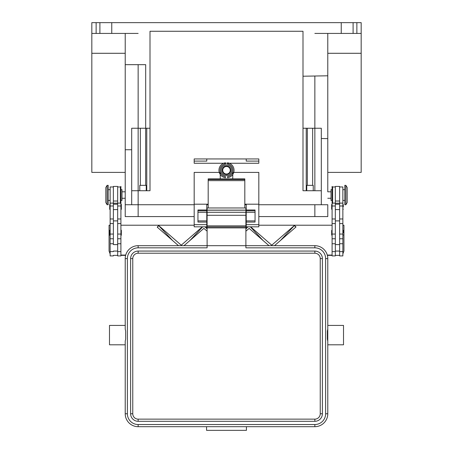<?xml version="1.0" encoding="UTF-8"?>
<svg xmlns="http://www.w3.org/2000/svg" width="453" height="453" viewBox="0 0 453 453"><rect width="100%" height="100%" fill="white"/><g stroke="black" fill="none" stroke-linecap="round" stroke-linejoin="round"><path stroke-width="0.68" d="M335.322 206.891L335.322 209.586L339.631 209.586L339.631 186.421L335.322 186.421L335.322 206.891M113.369 206.891L113.369 220.9L113.369 218.969L110.136 218.969L110.136 223.589L110.136 205.99L110.136 209.586L110.136 205.99L113.369 205.99L113.369 206.891M117.678 223.589L120.911 223.589L120.911 218.969L117.678 218.969L117.678 220.9L117.678 205.99L120.911 205.99L120.911 209.586L120.911 186.421L120.373 186.959L120.373 203.12L120.911 203.657M226.5 175.645A5.385 5.385 0 0 1 221.115 170.26A5.385 5.385 0 0 1 226.5 164.869A5.385 5.385 0 0 1 231.885 170.26A5.385 5.385 0 0 1 226.5 175.645M226.5 174.569A4.309 4.309 0 0 0 230.809 170.26A4.309 4.309 0 0 0 226.5 165.951A4.309 4.309 0 0 0 222.191 170.26A4.309 4.309 0 0 0 226.5 174.569M194.178 216.585L125.221 216.585L125.221 204.733L194.178 204.733L138.148 204.733L138.148 190.73L150 190.73L150 31.268L303 31.268L303 190.73L321.313 190.73L321.313 128.239L312.649 128.239L312.649 185.345M258.822 216.585L327.779 216.585L327.779 204.733L258.822 204.733L327.779 204.733L321.313 204.733L321.313 190.73M246.217 204.733L244.818 204.733L246.217 204.733M208.182 204.733L206.783 204.733L208.182 204.733M222.729 170.26A3.771 3.771 0 0 0 226.5 174.031A3.771 3.771 0 0 0 230.271 170.26A3.771 3.771 0 0 0 226.5 166.489A3.771 3.771 0 0 0 222.729 170.26M314.852 216.585L314.852 204.733L321.313 204.733M356.868 22.65L356.868 33.426L356.868 22.65L361.177 22.65L353.097 22.65L353.097 33.426L361.177 33.426L361.177 22.65L361.177 172.389L327.779 172.389L327.779 191.806L331.013 191.806M353.097 22.65L111.755 22.65L111.755 33.426L138.148 33.426L125.221 33.426L125.221 204.733L125.221 198.272L121.987 198.272M111.755 22.65L91.823 22.65L96.132 22.65L96.132 33.426L96.132 22.65M99.903 22.65L99.903 33.426L91.823 33.426L91.823 22.65L91.823 33.426L96.132 33.426M356.868 33.426L361.177 33.426M220.249 178.878L220.249 172.412L194.178 172.412L194.178 204.195L206.783 204.195L206.783 209.988L197.95 209.988L197.95 212.276L206.783 212.276L206.783 209.988M91.823 33.426L91.823 53.29L125.221 53.29L125.221 198.272M125.221 172.389L91.823 172.389L91.823 53.29M125.221 53.29L125.221 33.426M341.245 22.65L341.245 33.426L314.852 33.426L327.779 33.426L327.779 191.806M131.687 204.733L131.687 190.73L138.148 190.73M146.234 190.73L146.234 185.345L139.767 185.345L139.767 190.73M131.687 190.73L131.687 128.239L150 128.239M313.233 190.73L313.233 185.345L306.766 185.345L306.766 190.73M303 128.239L312.649 128.239M232.751 178.878L232.751 172.412L258.822 172.412L258.822 226.823L258.822 224.671L246.217 224.671L246.217 226.823L246.217 222.078L255.05 222.078L255.05 209.988L246.217 209.988L246.217 204.195L258.822 204.195M145.651 185.345L145.651 128.239M140.351 185.345L140.351 128.239M307.349 185.345L307.349 128.239M341.245 33.426L353.097 33.426M327.779 33.426L327.779 172.389M327.779 53.29L361.177 53.29M99.903 33.426L111.755 33.426M258.822 158.946L258.822 163.256L194.178 163.256L194.178 158.946L258.822 158.946L258.822 161.098L246.217 161.098L246.217 158.946L258.822 158.946M194.178 158.946L206.783 158.946L206.783 161.098L194.178 161.098L194.178 158.946M246.217 209.988L246.217 222.078M246.217 215.294L245.894 215.294L245.894 220.9L255.05 220.9M246.217 212.276L255.05 212.276M244.818 179.524L244.818 178.878L208.182 178.878L208.182 179.524L244.818 179.524L244.818 207.967M208.182 207.967L208.182 179.524M225.424 162.791L225.424 163.884A6.467 6.467 0 0 0 225.424 176.63L225.424 177.723A7.542 7.542 0 0 1 225.424 162.791A7.542 7.542 0 0 0 225.424 177.723M227.576 162.791L227.576 163.884A6.467 6.467 0 0 1 227.576 176.63L227.576 177.723A7.542 7.542 0 0 0 227.576 162.791M197.95 212.276L197.95 222.078L206.783 222.078L206.783 212.276M194.178 204.195L194.178 226.823L206.783 226.823L206.783 224.671L194.178 224.671L194.178 226.823L206.783 226.823L206.783 222.078M197.95 220.9L207.106 220.9L207.106 215.294L206.783 215.294M246.217 226.823L258.822 226.823L246.217 226.823M244.818 204.195L246.217 204.195M125.221 149.745L131.687 149.745M125.221 64.671L145.69 64.671L145.69 128.239M332.089 189.654L331.013 189.654L331.013 200.424L332.089 200.424M335.322 203.12L332.627 203.12L332.627 186.959L332.089 186.421L332.089 209.586L331.658 209.156L331.658 204.626L331.658 209.156M335.322 209.586L335.322 220.9L335.322 218.969L332.089 218.969L332.089 255.917L332.089 235.441L331.658 235.011L331.658 230.486L331.658 235.011M335.322 223.589L332.089 223.589L332.089 209.586M335.322 234.048L332.089 234.048L332.089 235.441M335.322 186.959L332.627 186.959M339.631 209.586L339.631 220.9L339.631 218.969L342.864 218.969L342.864 255.917L339.631 255.917L339.631 220.9L335.322 220.9L335.322 255.917L332.089 255.917M335.322 255.917L335.322 251.602L332.089 251.602M335.322 251.602L335.322 242.95M342.864 255.917L342.864 234.048L339.631 234.048M339.631 223.589L342.864 223.589L342.864 205.99L339.631 205.99M339.631 186.959L342.864 186.959L342.864 205.99M343.295 206.891L343.295 204.626L343.295 206.891M343.295 232.751L343.295 230.486L343.295 232.751M345.877 185.345L344.801 185.345L344.801 204.733L345.877 204.733L345.877 185.345L347.174 187.497L347.174 202.582L345.877 204.733M339.631 242.95L339.631 255.917M342.864 251.602L339.631 251.602M335.322 255.373L339.631 255.373M335.322 251.064L339.631 251.064M120.911 189.654L121.987 189.654L121.987 200.424L120.911 200.424M206.783 204.195L208.182 204.195M120.911 251.602L120.911 234.048L120.911 255.917L120.911 251.602L117.678 251.602L117.678 244.603L113.369 244.603L113.369 220.9L117.678 220.9L117.678 255.917L120.911 255.917M120.911 205.99L120.911 235.441L120.911 234.048L117.678 234.048M121.342 209.156L121.342 204.626L121.342 209.156A0.43 0.43 0 0 1 120.911 209.586M121.342 204.626A0.43 0.43 0 0 0 120.911 204.195M121.342 235.011L121.342 230.486L121.342 235.011A0.43 0.43 0 0 1 120.911 235.441M121.342 230.486A0.43 0.43 0 0 0 120.911 230.056M117.678 201.019L113.369 201.019L113.369 186.421L117.678 186.421L117.678 205.99M117.678 186.959L120.373 186.959M117.678 255.917L117.678 251.602M117.678 242.95L117.678 244.603M113.369 242.95L113.369 244.603M113.369 223.589L110.136 223.589L110.136 255.917L113.369 255.917M110.136 255.917L110.136 235.441A0.43 0.43 0 0 1 109.705 235.011L109.705 230.486L109.705 235.011M110.136 205.99L110.136 186.959L113.369 186.959M113.369 201.019L113.369 205.99M109.705 209.156L109.705 204.626L109.705 209.156A0.43 0.43 0 0 0 110.136 209.586M110.136 204.195A0.43 0.43 0 0 0 109.705 204.626M110.136 230.056A0.43 0.43 0 0 0 109.705 230.486M108.199 185.345L108.199 204.733L107.123 204.733L107.123 185.345L108.199 185.345M107.123 185.345L105.826 187.497L105.826 202.582L107.123 204.733M110.136 251.602L113.369 251.602M117.678 255.373L113.369 255.373M117.678 251.064L113.369 251.064M110.136 253.918L109.06 251.064L109.06 225.209L110.136 225.209M109.06 251.064L110.136 253.714M332.089 255.373L327.366 255.373M342.864 253.714L343.94 251.064L342.864 253.918M342.864 225.209L343.94 225.209L343.94 251.064M125.634 255.373L120.911 255.373M274.495 245.679L296.036 226.936L294.376 225.492L271.755 245.186L250.656 226.823M247.598 226.823L245.894 228.306M207.106 228.306L205.402 226.823M202.344 226.823L181.245 245.186L158.624 225.492L157.219 227.157L178.505 245.679M332.089 225.209L258.822 225.209M246.217 225.209L245.894 225.209M207.106 225.209L206.783 225.209M194.178 225.209L120.911 225.209M183.992 245.679L203.873 228.374L207.106 231.189M172.536 240.486L158.624 225.56L157.412 227.327M202.695 226.823L189.96 240.486M207.106 229.025L205.05 226.823M247.95 226.823L245.894 229.025M263.04 240.486L250.305 226.823M295.826 227.112L294.376 225.56L280.464 240.486M181.245 245.679L181.245 245.186M271.755 245.679L271.755 245.186M245.894 231.189L249.127 228.374L269.008 245.679M207.106 207.967L207.106 210.203L245.894 210.203L245.894 207.967L245.894 215.294L207.106 215.294L207.106 207.967L245.894 207.967L207.106 207.967M314.852 245.679L245.894 245.679L314.852 245.679A12.927 12.927 0 0 1 327.779 258.606L327.779 413.759A12.927 12.927 0 0 1 314.852 426.686L246.432 426.686L246.432 430.35L206.568 430.35L206.568 426.686L138.148 426.686A12.927 12.927 0 0 1 125.221 413.759L125.221 344.801L109.49 344.801L109.49 325.407L125.221 325.407L125.221 258.606A12.927 12.927 0 0 1 138.148 245.679L207.106 245.679L138.148 245.679A12.927 12.927 0 0 0 125.221 258.606L125.221 329.008L125.651 331.109L125.651 339.104L125.221 341.2L125.221 413.759A12.927 12.927 0 0 0 138.148 426.686L314.852 426.686A12.927 12.927 0 0 0 327.779 413.759L327.779 341.2L327.349 339.104L327.349 331.109L327.779 329.008L327.779 258.606A12.927 12.927 0 0 0 314.852 245.679L314.852 247.831L245.894 247.831L245.894 245.679L207.106 245.679L207.106 220.9M207.106 245.679L207.106 247.831L138.148 247.831L138.148 245.679M125.221 325.407L125.221 329.008M327.349 339.104L327.349 331.109M125.221 341.2L125.221 344.801M343.51 344.801L343.51 325.407L343.51 344.801L327.779 344.801L327.779 341.2M327.779 329.008L327.779 325.407L343.51 325.407M138.148 251.064L314.852 251.064A7.542 7.542 0 0 1 322.389 258.606L322.389 413.759A7.542 7.542 0 0 1 314.852 421.301L138.148 421.301A7.542 7.542 0 0 1 130.611 413.759L130.611 258.606A7.542 7.542 0 0 1 138.148 251.064L138.148 253.221A5.385 5.385 0 0 0 132.763 258.606L132.763 413.759A5.385 5.385 0 0 0 138.148 419.144L138.148 421.301M245.894 220.9L245.894 227.899L207.106 227.899M245.894 227.899L245.894 245.679M138.148 216.585L138.148 64.671M314.852 76.013L314.852 190.73M146.772 190.73L146.772 128.239M306.228 190.73L306.228 128.239M197.95 210.77L206.783 210.77M208.182 180.639L244.818 180.639M335.322 238.759L332.089 238.759M335.322 243.754L332.089 243.754M335.322 205.99L332.089 205.99M342.864 238.759L339.631 238.759M342.864 243.754L339.631 243.754M335.322 201.019L339.631 201.019M335.322 203.216L339.631 203.216M117.678 238.759L120.911 238.759M110.136 234.048L113.369 234.048M110.136 238.759L113.369 238.759M110.136 243.754L113.369 243.754M117.678 243.754L120.911 243.754M246.217 210.77L255.05 210.77M117.678 203.216L113.369 203.216M327.287 255.073L332.089 255.073M120.911 255.073L125.713 255.073M314.852 426.686L314.852 424.535L138.148 424.535A10.776 10.776 0 0 1 127.378 413.759L127.378 258.606L125.221 258.606M127.378 258.606A10.776 10.776 0 0 1 138.148 247.831M127.378 413.759L125.221 413.759M138.148 424.535L138.148 426.686M327.779 413.759L325.622 413.759A10.776 10.776 0 0 1 314.852 424.535M327.779 258.606L325.622 258.606L325.622 413.759M314.852 247.831A10.776 10.776 0 0 1 325.622 258.606M314.852 251.064L314.852 253.221L138.148 253.221M130.611 258.606L132.763 258.606M130.611 413.759L132.763 413.759M138.148 419.144L314.852 419.144L314.852 421.301M314.852 419.144A5.385 5.385 0 0 0 320.237 413.759L322.389 413.759M320.237 413.759L320.237 258.606L322.389 258.606M320.237 258.606A5.385 5.385 0 0 0 314.852 253.221M245.894 210.124L207.106 210.124M245.894 225.86L207.106 225.86M245.894 226.93L207.106 226.93M335.322 204.195L339.631 204.195M117.678 209.586L113.369 209.586M117.678 204.195L113.369 204.195M125.221 191.806L121.987 191.806M332.089 204.195L331.658 204.626M332.089 230.056L331.658 230.486M332.627 203.12L332.089 203.657M335.322 244.603L339.631 244.603M342.864 204.195L343.295 204.626M342.864 230.056L343.295 230.486M342.864 203.12L339.631 203.12M342.864 200.424L344.801 200.424M117.678 203.12L120.373 203.12M110.136 203.12L113.369 203.12M110.136 200.424L108.199 200.424M303 76.223L327.779 75.793M321.313 138.51L327.779 138.624M110.136 189.654L108.199 189.654M342.864 189.654L344.801 189.654M327.779 198.272L331.013 198.272M342.864 235.441L343.295 235.011M342.864 209.586L343.295 209.156M207.106 212.276L245.894 212.276"/></g></svg>
